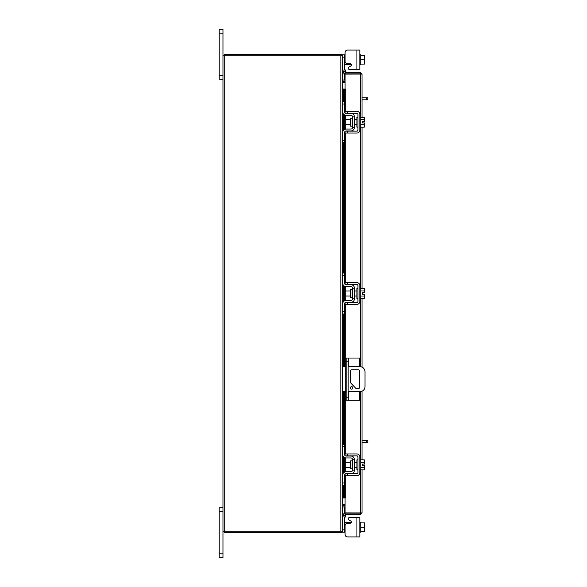 <?xml version="1.0" encoding="UTF-8"?>
<svg xmlns="http://www.w3.org/2000/svg" width="587" height="587" viewBox="0 0 587 587"><rect width="100%" height="100%" fill="white"/><g stroke="black" fill="none" stroke-linecap="round" stroke-linejoin="round"><path stroke-width="0.88" d="M348.759 391.624L348.759 400.297L346.161 400.297L346.161 358.033L359.523 358.033L359.523 366.706M348.157 358.033L348.157 400.297M348.759 400.297L359.523 400.297L359.523 391.624M359.523 370.412L359.523 387.919M352.853 387.897A1.247 1.247 0 0 0 351.606 386.65A1.247 1.247 0 0 0 350.358 387.897A1.247 1.247 0 0 0 351.606 389.144A1.247 1.247 0 0 0 352.853 387.897M348.157 391.624L360.022 391.624A4.982 4.982 0 0 0 365.004 386.642L365.004 371.688A4.982 4.982 0 0 0 360.022 366.706L348.157 366.706M346.161 366.706L345.171 366.706L345.171 391.624L346.161 391.624M342.573 366.706L345.171 366.706M345.171 391.624L342.573 391.624M355.971 388.513L350.373 382.592L350.373 371.05A1.233 1.233 0 0 1 351.606 369.817L358.466 369.817A1.233 1.233 0 0 1 359.699 371.05L359.699 387.281A1.233 1.233 0 0 1 358.466 388.513L355.971 388.513M352.149 460.854L350.608 460.854L350.608 468.808L352.149 468.808L352.149 460.854L352.545 460.45M342.573 446.685L342.573 444.293L344.474 444.293L344.474 446.685L342.573 446.685L342.573 454.265A3.691 3.691 0 0 0 346.264 457.948L350.953 457.948A1.592 1.592 0 0 1 352.545 459.548L352.545 470.114A1.592 1.592 0 0 1 350.953 471.706L346.264 471.706A3.691 3.691 0 0 0 342.573 475.397L342.573 482.969L344.474 482.969L344.474 485.361L342.573 485.361L342.573 482.969M345.442 473.797A1.798 1.798 0 0 1 346.264 473.599L350.953 473.599A3.485 3.485 0 0 0 354.438 470.114L354.438 459.548A3.485 3.485 0 0 0 350.953 456.055L346.264 456.055A1.798 1.798 0 0 1 345.442 455.857M345.068 455.6A1.798 1.798 0 0 1 344.474 454.265L344.65 455.05M344.474 446.685L344.474 454.265M344.929 474.201L344.474 475.397L344.474 482.969M344.474 475.397A1.798 1.798 0 0 1 345.068 474.054M354.438 459.548L352.545 459.548M352.545 470.114L354.438 470.114M342.779 455.461L342.573 454.265M359.824 469.813L360.814 469.813L360.814 459.841L359.824 459.841M357.923 469.813L356.933 469.813L356.933 459.841L357.923 459.841M350.608 462.336L345.868 462.336L345.868 467.318L350.608 467.318M360.814 462.307L364.219 462.307L360.814 462.314M360.814 467.34L364.219 467.34L364.608 468.492L364.219 469.864L360.814 469.864M364.219 467.347L360.814 467.347M364.219 467.34L364.571 465.579L362.59 465.579L362.59 464.082L364.571 464.082L364.219 459.797L360.814 459.797M364.608 460.942L364.344 460.017M364.608 468.492L364.571 465.579M364.219 469.864L364.608 468.719M364.571 464.082L364.608 461.169M347.563 475.69L345.068 475.69L345.068 473.797L347.563 473.797L347.563 475.69L356.933 475.69A2.891 2.891 0 0 0 359.824 472.806L359.824 456.855A2.891 2.891 0 0 0 356.933 453.964L347.563 453.964L347.563 455.857L356.933 455.857A0.998 0.998 0 0 1 357.923 456.855L357.923 472.806A0.998 0.998 0 0 1 356.933 473.797L347.563 473.797M347.563 455.857L345.068 455.857L345.068 453.964L347.563 453.964M344.474 521.08L344.664 522.217L344.474 521.08L344.929 522.276L346.264 522.276L346.264 523.575M349.368 517.595L359.824 517.595L359.824 536.929L356.933 536.929L356.933 517.595L349.368 517.595A1.196 1.196 0 0 0 348.766 519.825L350.777 520.985A1.196 1.196 0 0 1 350.175 523.215L347.563 523.215A2.495 2.495 0 0 0 345.068 525.71L345.068 534.441L345.068 532.248L345.068 534.441L345.068 532.248L342.573 532.248L342.573 55.758L222.965 55.758L222.965 557.65L219.215 557.65L219.215 553.864L222.965 553.864M347.563 536.929L356.933 536.929L347.563 536.929A2.495 2.495 0 0 1 345.068 534.441L345.068 532.248L345.068 534.441M351.371 522.019A1.196 1.196 0 0 1 351.342 522.276A1.196 1.196 0 0 0 351.371 522.019A1.196 1.196 0 0 1 351.342 522.276A1.196 1.196 0 0 0 350.777 520.985A1.196 1.196 0 0 1 351.342 522.276L346.264 522.276M342.581 507.007L344.474 507.007L344.474 513.287M344.474 517.389L344.474 532.248M359.824 532.248L360.814 532.248L360.814 522.276L359.824 522.276M360.814 527.265L360.814 531.617L364.219 531.617L364.608 529.635L364.219 527.265L360.814 527.265L360.814 522.907L364.219 522.9L360.814 522.907L364.571 522.9L364.219 527.265M364.219 531.617L360.814 531.624M364.608 531.565L364.608 529.635M364.608 529.247L364.608 525.277M364.608 524.888L364.608 522.958M364.219 55.376L360.814 55.376L364.608 55.435L360.814 55.383L360.814 64.093L360.814 54.752L359.824 54.752M356.933 50.071L359.824 50.071L359.824 69.405L356.933 69.405L356.933 50.071L347.563 50.071A2.495 2.495 0 0 0 345.068 52.559L345.068 54.752L345.068 52.559L345.068 54.752L344.474 54.752L344.474 69.611M345.068 52.559L345.068 61.29A2.495 2.495 0 0 0 347.563 63.785L350.175 63.785A1.196 1.196 0 0 1 351.371 64.981A1.196 1.196 0 0 0 351.342 64.724A1.196 1.196 0 0 1 350.777 66.015L348.766 67.175A1.196 1.196 0 0 0 349.368 69.405L356.933 69.405M351.342 64.724A1.196 1.196 0 0 1 350.777 66.015A1.196 1.196 0 0 0 351.342 64.724L344.929 64.724L344.474 65.92L344.929 64.724L346.264 64.724L346.264 63.425M344.474 73.713L344.474 79.993L342.581 79.993M342.573 56.022L342.573 54.752L344.474 54.752M360.814 64.724L359.824 64.724L360.814 64.724L360.814 64.1L364.219 64.093L360.814 64.1M364.219 55.383L364.608 57.365L364.219 59.735L360.814 59.735M364.219 64.1L364.608 64.042L364.219 64.1L364.608 62.112L364.219 59.735M364.608 57.365L364.608 55.435M364.608 61.723L364.608 57.753M364.608 64.042L364.608 62.112M345.068 73.823L345.068 72.333L360.264 72.333L360.264 73.823L345.068 73.823A1.746 1.746 0 0 1 343.534 71.232L344.532 69.508L345.824 70.249L345.068 72.333M362.01 469.864L362.01 512.921L345.068 512.899L345.068 497.886M345.068 89.114L345.068 74.101L362.01 74.079L362.01 117.136M362.01 127.203L362.01 288.466M362.01 298.534L362.01 367.117M362.01 391.206L362.01 459.797M360.521 512.921L362.01 512.921L360.264 514.667L360.264 469.813M360.264 117.187L360.264 74.101L362.01 74.079L360.264 72.333M360.264 514.667L345.068 514.667L345.824 516.751L344.532 517.492L343.534 515.768L344.826 515.026M360.264 513.177L345.068 513.177L345.068 514.667M343.322 101.639L343.322 89.055L344.84 89.055A1.996 0.998 90 0 1 345.824 91.051L344.532 91.051A1.996 0.998 -90 0 0 343.556 89.055L343.556 101.639M344.826 497.945L343.534 497.945A1.996 0.998 -90 0 0 344.532 495.949L345.824 495.949A1.996 0.998 90 0 1 344.84 497.945L345.068 497.945M343.556 485.361L343.556 497.945L343.322 485.361M344.532 495.949L344.532 474.927M344.532 472.139L344.532 457.515M344.532 454.727L344.532 391.624M344.532 366.706L344.532 303.596M344.532 300.808L344.532 286.192M344.532 283.404L344.532 132.273M344.532 129.485L344.532 114.861M344.532 112.073L344.532 91.051M345.824 495.949L345.824 475.69M345.824 471.735L345.824 457.926M345.824 453.964L345.824 391.624M345.824 366.706L345.824 304.367M345.824 300.405L345.824 286.595M345.824 282.633L345.824 133.036M345.824 129.074L345.824 115.265M345.824 111.31L345.824 91.051M345.068 513.177A1.746 1.746 0 0 0 343.534 515.768M345.068 504.695L342.837 504.695L342.837 485.361M342.837 101.639L342.837 82.305L345.068 82.305M222.965 531.242L340.827 531.242L340.827 55.758M342.573 531.242L340.827 531.242M345.068 80.192L342.573 79.935M345.068 81.681L342.837 81.681A1.746 1.746 0 0 1 342.573 81.659M341.084 55.758L341.084 54.268L224.447 54.268L224.447 55.758M342.559 55.758A1.746 1.746 0 0 0 341.084 54.29M342.573 505.341A1.746 1.746 0 0 1 342.837 505.319L345.068 505.319M342.573 507.065L345.068 506.808M341.084 531.242L341.084 532.732L224.447 532.732L224.447 531.242M341.084 532.71A1.746 1.746 0 0 0 342.559 531.242M352.149 118.192L350.608 118.192L350.608 126.146L352.149 126.146L352.149 118.192L352.545 117.796M342.573 104.031L342.573 101.639L344.474 101.639L344.474 104.031L342.573 104.031L342.573 111.603A3.691 3.691 0 0 0 346.264 115.294L350.953 115.294A1.592 1.592 0 0 1 352.545 116.886L352.545 127.452A1.592 1.592 0 0 1 350.953 129.052L346.264 129.052A3.691 3.691 0 0 0 342.573 132.735L342.573 140.315L344.474 140.315L344.474 142.707L342.573 142.707L342.573 140.315M345.442 131.143A1.798 1.798 0 0 1 346.264 130.945L350.953 130.945A3.485 3.485 0 0 0 354.438 127.452L354.438 116.886A3.485 3.485 0 0 0 350.953 113.401L346.264 113.401A1.798 1.798 0 0 1 345.442 113.203M345.068 112.946A1.798 1.798 0 0 1 344.474 111.603L344.65 112.396M344.474 104.031L344.474 111.603M344.929 131.539L344.474 132.735L344.474 140.315M344.474 132.735A1.798 1.798 0 0 1 345.068 131.4M354.438 116.886L352.545 116.886M352.545 127.452L354.438 127.452M342.779 112.799L342.573 111.603M359.824 127.159L360.814 127.159L360.814 117.187L359.824 117.187M357.923 127.159L356.933 127.159L356.933 117.187L357.923 117.187M350.608 119.682L345.868 119.682L345.868 124.664L350.608 124.664M360.814 124.686L364.219 124.686L360.814 124.693M364.608 125.831L364.571 122.918L364.219 127.203L360.814 127.203M364.571 122.918L362.59 122.918L362.59 121.421L364.571 121.421L364.219 119.66L360.814 119.66M364.608 118.28L364.219 117.136L364.608 118.28L364.219 119.653L360.814 119.653M364.344 117.363L360.814 117.136M364.219 127.203L364.608 126.058M364.571 121.421L364.608 118.508M347.563 133.036L345.068 133.036L345.068 131.143L347.563 131.143L347.563 133.036L356.933 133.036A2.891 2.891 0 0 0 359.824 130.145L359.824 114.194A2.891 2.891 0 0 0 356.933 111.31L347.563 111.31L347.563 113.203L356.933 113.203A0.998 0.998 0 0 1 357.923 114.194L357.923 130.145A0.998 0.998 0 0 1 356.933 131.143L347.563 131.143M347.563 113.203L345.068 113.203L345.068 111.31L347.563 111.31M362.01 440.419L367.785 440.419L367.785 442.503L366.537 442.503L366.537 440.419M362.01 442.503L366.537 442.503M362.01 97.758L367.785 97.758L367.785 99.841L366.537 99.841L366.537 97.758M362.01 99.841L366.537 99.841M222.965 511.6L219.215 511.6L219.215 507.814L222.965 507.814M219.215 511.6L219.215 553.864M222.965 33.136L219.215 33.136L219.215 29.35L222.965 29.35L222.965 55.758M222.965 79.186L219.215 79.186L219.215 75.4L222.965 75.4M219.215 33.136L219.215 75.4M350.777 66.015L348.766 67.175M352.149 289.523L350.608 289.523L350.608 297.477L352.149 297.477L352.149 289.523L352.545 289.127M342.573 275.362L342.573 272.97L344.474 272.97L344.474 275.362L342.573 275.362L342.573 282.934A3.691 3.691 0 0 0 346.264 286.625L350.953 286.625A1.592 1.592 0 0 1 352.545 288.217L352.545 298.783A1.592 1.592 0 0 1 350.953 300.375L346.264 300.375A3.691 3.691 0 0 0 342.573 304.066L342.573 311.638L344.474 311.638L344.474 314.03L342.573 314.03L342.573 311.638M345.442 302.474A1.798 1.798 0 0 1 346.264 302.268L350.953 302.268A3.485 3.485 0 0 0 354.438 298.783L354.438 288.217A3.485 3.485 0 0 0 350.953 284.732L346.264 284.732A1.798 1.798 0 0 1 345.442 284.526M345.068 284.269A1.798 1.798 0 0 1 344.474 282.934L344.65 283.726M344.474 275.362L344.474 282.934M344.929 302.87L344.474 304.066L344.474 311.638M344.474 304.066A1.798 1.798 0 0 1 345.068 302.731M354.438 288.217L352.545 288.217M352.545 298.783L354.438 298.783M342.779 284.13L342.573 282.934M359.824 298.482L360.814 298.482L360.814 288.518L359.824 288.518M357.923 298.482L356.933 298.482L356.933 288.518L357.923 288.518M350.608 291.005L345.868 291.005L345.868 295.995L350.608 295.995M360.814 296.017L364.219 296.017L360.814 296.017M360.814 290.983L364.219 290.983L360.814 290.983M364.608 297.161L364.571 294.248L364.219 298.534L360.814 298.534M364.608 294.248L362.59 294.248L362.59 292.752L364.571 292.752L364.219 288.466L360.814 288.466M364.608 289.611L364.344 288.694M364.219 298.534L364.608 297.389M364.608 292.752L364.608 289.839M347.563 304.367L345.068 304.367L345.068 302.474L347.563 302.474L347.563 304.367L356.933 304.367A2.891 2.891 0 0 0 359.824 301.476L359.824 285.524A2.891 2.891 0 0 0 356.933 282.633L347.563 282.633L347.563 284.526L356.933 284.526A0.998 0.998 0 0 1 357.923 285.524L357.923 301.476A0.998 0.998 0 0 1 356.933 302.474L347.563 302.474M347.563 284.526L345.068 284.526L345.068 282.633L347.563 282.633M362.59 294.248L362.59 292.752M346.161 397.186L348.157 397.186M348.157 361.144L346.161 361.144M348.759 358.033L348.759 366.706M342.573 529.856L344.474 529.856M350.953 522.929L350.953 522.276M344.474 57.144L342.573 57.144M350.953 64.724L350.953 64.071M360.264 459.841L360.264 391.617M360.264 366.714L360.264 298.482M360.264 288.518L360.264 127.159M343.556 472.895L343.556 456.767M343.556 444.293L343.556 391.624M343.556 366.706L343.556 314.03M343.556 301.564L343.556 285.436M343.556 272.97L343.556 142.707M343.556 130.233L343.556 114.105M344.826 71.974L343.534 71.232M342.837 474.039L342.837 455.622M342.837 444.293L342.837 391.624M342.837 366.706L342.837 314.03M342.837 302.709L342.837 284.291M342.837 272.97L342.837 142.707M342.837 131.378L342.837 112.961M224.711 531.242L224.711 55.758M352.149 468.808L352.545 469.204M354.438 462.336L356.933 462.336M354.438 467.318L356.933 467.318M343.322 113.827L343.322 130.519M343.322 142.707L343.322 272.97M343.322 285.157L343.322 301.843M343.322 314.03L343.322 366.706M343.322 391.624L343.322 444.293M343.322 456.481L343.322 473.173M352.149 126.146L352.545 126.55M354.438 119.682L356.933 119.682M354.438 124.664L356.933 124.664M352.149 297.477L352.545 297.873M354.438 291.005L356.933 291.005M354.438 295.995L356.933 295.995"/></g></svg>
